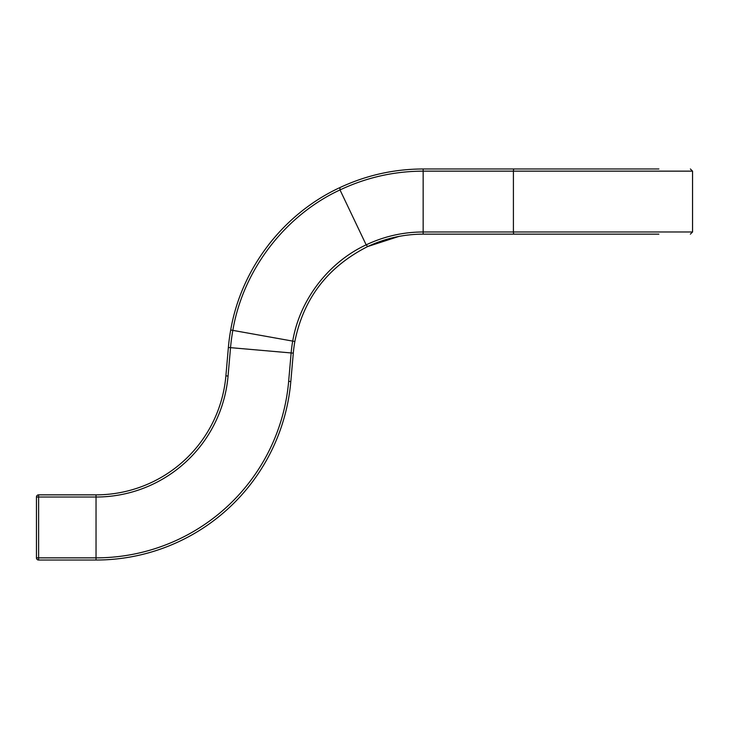 <?xml version="1.0" encoding="UTF-8"?>
<svg xmlns="http://www.w3.org/2000/svg" width="729" height="729" viewBox="0 0 729 729"><rect width="100%" height="100%" fill="white"/><g stroke="black" fill="none" stroke-linecap="round" stroke-linejoin="round"><path stroke-width="1.09" d="M658.879 234.146L423.157 234.146L423.157 168.973C394.043 169.055 366.295 175.252 339.914 187.581C366.295 175.252 394.043 169.055 423.157 168.973L658.879 168.973M501.406 168.973L517.863 168.973M493.342 168.973L498.271 168.973M482.926 168.973L490.061 168.973M457.548 168.973L460.309 168.973M230.701 329.991C241.253 268.801 282.97 213.943 339.914 187.581C282.97 213.943 241.253 268.801 230.701 329.991L232.843 330.374C243.34 268.527 286.524 214.645 340.015 189.932L366.168 244.853C329.508 261.793 299.911 298.717 292.712 341.108A132.523 132.523 0 0 0 291.135 352.945L230.537 347.651A193.358 193.358 0 0 1 232.843 330.374L294.853 341.491A130.354 130.354 0 0 0 293.304 353.137L290.816 381.54A195.527 195.527 0 0 1 96.037 560.027L38.619 560.027A2.169 2.169 0 0 1 36.45 557.858L36.45 497.023A2.169 2.169 0 0 1 38.619 494.854L96.037 494.854L38.619 494.854L38.619 497.023L96.037 497.023A132.523 132.523 0 0 0 228.059 376.055L230.537 347.651L228.377 347.46A195.527 195.527 0 0 1 230.701 329.991A195.527 195.527 0 0 0 228.377 347.46L225.89 375.863L228.059 376.055M96.037 494.854A130.354 130.354 0 0 0 225.89 375.863A130.354 130.354 0 0 1 96.037 494.854L96.037 557.858L38.619 557.858L38.619 560.027A2.169 2.169 0 0 1 36.45 557.858L38.619 557.858L38.619 497.023L36.45 497.023A2.169 2.169 0 0 1 38.619 494.854M339.914 187.581L340.015 189.932C366.332 177.493 394.043 171.233 423.157 171.142L692.55 171.142L692.55 231.977L423.157 231.977C403.201 232.032 384.21 236.324 366.168 244.853L367.662 246.548C327.722 266.86 303.446 298.507 294.853 341.491A130.354 130.354 0 0 0 293.304 353.137A130.354 130.354 0 0 1 294.853 341.491A130.354 130.354 0 0 0 293.304 353.137L291.135 352.945L288.657 381.349A193.358 193.358 0 0 1 96.037 557.858L96.037 560.027A195.527 195.527 0 0 0 290.816 381.54L288.657 381.349M423.157 234.146C403.748 234.2 385.249 238.337 367.662 246.548L366.168 244.853M655.398 234.146L658.159 234.146M509.553 234.146L517.863 234.146M501.406 234.146L502.655 234.146M527.304 234.146L531.477 234.146M540.171 234.146L541.328 234.146M593.889 234.146L588.759 234.146M597.844 234.146L601.352 234.146M617.436 234.146L614.301 234.146M622.366 234.146L623.641 234.146M627.505 234.146L632.781 234.146M514.127 168.973A2.169 0.72 90 0 0 513.407 171.142L513.407 231.977A2.169 0.72 -90 0 0 514.127 234.146M692.55 171.142L690.381 168.973M692.55 231.977L690.381 234.146M367.662 246.548L398.781 236.46L367.662 246.548M272.692 239.631L268.372 245.035"/></g></svg>

